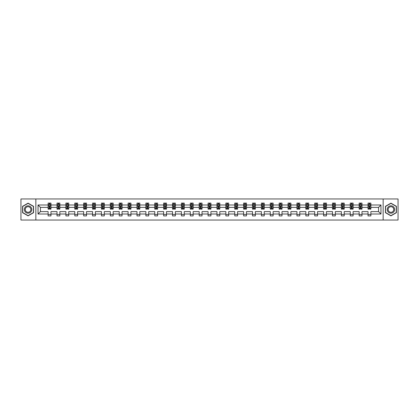 <?xml version="1.0" encoding="UTF-8"?>
<svg xmlns="http://www.w3.org/2000/svg" width="419" height="419" viewBox="0 0 419 419"><rect width="100%" height="100%" fill="white"/><g stroke="black" fill="none" stroke-linecap="round" stroke-linejoin="round"><path stroke-width="0.63" d="M383.155 198.962L20.95 198.962L20.95 220.038L398.05 220.038L398.05 198.962L383.155 198.962L383.155 220.038M370.878 213.999L370.878 211.605L378.567 211.605L380.96 213.999L370.878 213.999L370.878 215.911L368.029 215.911L368.029 213.999L361.99 213.999L361.99 215.911L359.146 215.911L359.146 213.999L353.107 213.999L353.107 215.911L350.258 215.911L350.258 213.999L344.219 213.999L344.219 215.911L341.37 215.911L341.37 213.999L335.331 213.999L335.331 215.911L332.487 215.911L332.487 213.999L326.448 213.999L326.448 215.911L323.599 215.911L323.599 213.999L317.56 213.999L317.56 215.911L314.711 215.911L314.711 213.999L308.672 213.999L308.672 215.911L305.828 215.911L305.828 213.999L299.789 213.999L299.789 215.911L296.94 215.911L296.94 213.999L290.901 213.999L290.901 215.911L288.052 215.911L288.052 213.999L282.013 213.999L282.013 215.911L279.169 215.911L279.169 213.999L273.13 213.999L273.13 215.911L270.281 215.911L270.281 213.999L264.242 213.999L264.242 215.911L261.393 215.911L261.393 213.999L255.354 213.999L255.354 215.911L252.505 215.911L252.505 213.999L246.472 213.999L246.472 215.911L243.622 215.911L243.622 213.999L237.583 213.999L237.583 215.911L234.734 215.911L234.734 213.999L228.695 213.999L228.695 215.911L225.846 215.911L225.846 213.999L219.813 213.999L219.813 215.911L216.963 215.911L216.963 213.999L210.925 213.999L210.925 215.911L208.075 215.911L208.075 213.999L202.037 213.999L202.037 215.911L199.187 215.911L199.187 213.999L193.154 213.999L193.154 215.911L190.305 215.911L190.305 213.999L184.266 213.999L184.266 215.911L181.417 215.911L181.417 213.999L175.378 213.999L175.378 215.911L172.528 215.911L172.528 213.999L166.495 213.999L166.495 215.911L163.646 215.911L163.646 213.999L157.607 213.999L157.607 215.911L154.758 215.911L154.758 213.999L148.719 213.999L148.719 215.911L145.87 215.911L145.87 213.999L139.831 213.999L139.831 215.911L136.987 215.911L136.987 213.999L130.948 213.999L130.948 215.911L128.099 215.911L128.099 213.999L122.06 213.999L122.06 215.911L119.211 215.911L119.211 213.999L113.172 213.999L113.172 215.911L110.328 215.911L110.328 213.999L104.289 213.999L104.289 215.911L101.44 215.911L101.44 213.999L95.401 213.999L95.401 215.911L92.552 215.911L92.552 213.999L86.513 213.999L86.513 215.911L83.669 215.911L83.669 213.999L77.63 213.999L77.63 215.911L74.781 215.911L74.781 213.999L68.742 213.999L68.742 215.911L65.893 215.911L65.893 213.999L59.854 213.999L59.854 215.911L57.01 215.911L57.01 213.999L50.971 213.999L50.971 215.911L48.122 215.911L48.122 213.999L38.04 213.999L38.04 205.001L48.122 205.001L48.122 203.089L50.971 203.089L50.971 205.001L57.01 205.001L57.01 203.089L59.854 203.089L59.854 205.001L65.893 205.001L65.893 203.089L68.742 203.089L68.742 205.001L74.781 205.001L74.781 203.089L77.63 203.089L77.63 205.001L83.669 205.001L83.669 203.089L86.513 203.089L86.513 205.001L92.552 205.001L92.552 203.089L95.401 203.089L95.401 205.001L101.44 205.001L101.44 203.089L104.289 203.089L104.289 205.001L110.328 205.001L110.328 203.089L113.172 203.089L113.172 205.001L119.211 205.001L119.211 203.089L122.06 203.089L122.06 205.001L128.099 205.001L128.099 203.089L130.948 203.089L130.948 205.001L136.987 205.001L136.987 203.089L139.831 203.089L139.831 205.001L145.87 205.001L145.87 203.089L148.719 203.089L148.719 205.001L154.758 205.001L154.758 203.089L157.607 203.089L157.607 205.001L163.646 205.001L163.646 203.089L166.495 203.089L166.495 205.001L172.528 205.001L172.528 203.089L175.378 203.089L175.378 205.001L181.417 205.001L181.417 203.089L184.266 203.089L184.266 205.001L190.305 205.001L190.305 203.089L193.154 203.089L193.154 205.001L199.187 205.001L199.187 203.089L202.037 203.089L202.037 205.001L208.075 205.001L208.075 203.089L210.925 203.089L210.925 205.001L216.963 205.001L216.963 203.089L219.813 203.089L219.813 205.001L225.846 205.001L225.846 203.089L228.695 203.089L228.695 205.001L234.734 205.001L234.734 203.089L237.583 203.089L237.583 205.001L243.622 205.001L243.622 203.089L246.472 203.089L246.472 205.001L252.505 205.001L252.505 203.089L255.354 203.089L255.354 205.001L261.393 205.001L261.393 203.089L264.242 203.089L264.242 205.001L270.281 205.001L270.281 203.089L273.13 203.089L273.13 205.001L279.169 205.001L279.169 203.089L282.013 203.089L282.013 205.001L288.052 205.001L288.052 203.089L290.901 203.089L290.901 205.001L296.94 205.001L296.94 203.089L299.789 203.089L299.789 205.001L305.828 205.001L305.828 203.089L308.672 203.089L308.672 205.001L314.711 205.001L314.711 203.089L317.56 203.089L317.56 205.001L323.599 205.001L323.599 203.089L326.448 203.089L326.448 205.001L332.487 205.001L332.487 203.089L335.331 203.089L335.331 205.001L341.37 205.001L341.37 203.089L344.219 203.089L344.219 205.001L350.258 205.001L350.258 203.089L353.107 203.089L353.107 205.001L359.146 205.001L359.146 203.089L361.99 203.089L361.99 205.001L368.029 205.001L368.029 203.089L370.878 203.089L370.878 205.001L380.96 205.001L380.96 213.999M35.845 220.038L35.845 198.962M368.029 205.001L368.029 207.395L361.99 207.395L361.99 205.001M361.99 213.999L361.99 211.605L368.029 211.605L368.029 213.999M359.146 205.001L359.146 207.395L353.107 207.395L353.107 205.001M353.107 213.999L353.107 211.605L359.146 211.605L359.146 213.999M350.258 205.001L350.258 207.395L344.219 207.395L344.219 205.001M344.219 213.999L344.219 211.605L350.258 211.605L350.258 213.999M341.37 205.001L341.37 207.395L335.331 207.395L335.331 205.001M335.331 213.999L335.331 211.605L341.37 211.605L341.37 213.999M332.487 205.001L332.487 207.395L326.448 207.395L326.448 205.001M326.448 213.999L326.448 211.605L332.487 211.605L332.487 213.999M323.599 205.001L323.599 207.395L317.56 207.395L317.56 205.001M317.56 213.999L317.56 211.605L323.599 211.605L323.599 213.999M314.711 205.001L314.711 207.395L308.672 207.395L308.672 205.001M308.672 213.999L308.672 211.605L314.711 211.605L314.711 213.999M305.828 205.001L305.828 207.395L299.789 207.395L299.789 205.001M299.789 213.999L299.789 211.605L305.828 211.605L305.828 213.999M296.94 205.001L296.94 207.395L290.901 207.395L290.901 205.001M290.901 213.999L290.901 211.605L296.94 211.605L296.94 213.999M288.052 205.001L288.052 207.395L282.013 207.395L282.013 205.001M282.013 213.999L282.013 211.605L288.052 211.605L288.052 213.999M279.169 205.001L279.169 207.395L273.13 207.395L273.13 205.001M273.13 213.999L273.13 211.605L279.169 211.605L279.169 213.999M270.281 205.001L270.281 207.395L264.242 207.395L264.242 205.001M264.242 213.999L264.242 211.605L270.281 211.605L270.281 213.999M261.393 205.001L261.393 207.395L255.354 207.395L255.354 205.001M255.354 213.999L255.354 211.605L261.393 211.605L261.393 213.999M252.505 205.001L252.505 207.395L246.472 207.395L246.472 205.001M246.472 213.999L246.472 211.605L252.505 211.605L252.505 213.999M243.622 205.001L243.622 207.395L237.583 207.395L237.583 205.001M237.583 213.999L237.583 211.605L243.622 211.605L243.622 213.999M234.734 205.001L234.734 207.395L228.695 207.395L228.695 205.001M228.695 213.999L228.695 211.605L234.734 211.605L234.734 213.999M225.846 205.001L225.846 207.395L219.813 207.395L219.813 205.001M219.813 213.999L219.813 211.605L225.846 211.605L225.846 213.999M216.963 205.001L216.963 207.395L210.925 207.395L210.925 205.001M210.925 213.999L210.925 211.605L216.963 211.605L216.963 213.999M208.075 205.001L208.075 207.395L202.037 207.395L202.037 205.001M202.037 213.999L202.037 211.605L208.075 211.605L208.075 213.999M199.187 205.001L199.187 207.395L193.154 207.395L193.154 205.001M193.154 213.999L193.154 211.605L199.187 211.605L199.187 213.999M190.305 205.001L190.305 207.395L184.266 207.395L184.266 205.001M184.266 213.999L184.266 211.605L190.305 211.605L190.305 213.999M181.417 205.001L181.417 207.395L175.378 207.395L175.378 205.001M175.378 213.999L175.378 211.605L181.417 211.605L181.417 213.999M172.528 205.001L172.528 207.395L166.495 207.395L166.495 205.001M166.495 213.999L166.495 211.605L172.528 211.605L172.528 213.999M163.646 205.001L163.646 207.395L157.607 207.395L157.607 205.001M157.607 213.999L157.607 211.605L163.646 211.605L163.646 213.999M154.758 205.001L154.758 207.395L148.719 207.395L148.719 205.001M148.719 213.999L148.719 211.605L154.758 211.605L154.758 213.999M145.87 205.001L145.87 207.395L139.831 207.395L139.831 205.001M139.831 213.999L139.831 211.605L145.87 211.605L145.87 213.999M136.987 205.001L136.987 207.395L130.948 207.395L130.948 205.001M130.948 213.999L130.948 211.605L136.987 211.605L136.987 213.999M128.099 205.001L128.099 207.395L122.06 207.395L122.06 205.001M122.06 213.999L122.06 211.605L128.099 211.605L128.099 213.999M119.211 205.001L119.211 207.395L113.172 207.395L113.172 205.001M113.172 213.999L113.172 211.605L119.211 211.605L119.211 213.999M110.328 205.001L110.328 207.395L104.289 207.395L104.289 205.001M104.289 213.999L104.289 211.605L110.328 211.605L110.328 213.999M101.44 205.001L101.44 207.395L95.401 207.395L95.401 205.001M95.401 213.999L95.401 211.605L101.44 211.605L101.44 213.999M92.552 205.001L92.552 207.395L86.513 207.395L86.513 205.001M86.513 213.999L86.513 211.605L92.552 211.605L92.552 213.999M83.669 205.001L83.669 207.395L77.63 207.395L77.63 205.001M77.63 213.999L77.63 211.605L83.669 211.605L83.669 213.999M74.781 205.001L74.781 207.395L68.742 207.395L68.742 205.001M68.742 213.999L68.742 211.605L74.781 211.605L74.781 213.999M65.893 205.001L65.893 207.395L59.854 207.395L59.854 205.001M59.854 213.999L59.854 211.605L65.893 211.605L65.893 213.999M57.01 205.001L57.01 207.395L50.971 207.395L50.971 205.001M50.971 213.999L50.971 211.605L57.01 211.605L57.01 213.999M48.122 205.001L48.122 207.395L40.434 207.395L40.434 211.605L48.122 211.605L48.122 213.999M38.04 205.001L40.434 207.395M378.567 211.605L378.567 207.395L370.878 207.395L370.878 205.001M369.113 204.514L369.794 204.514M360.225 204.514L360.911 204.514M351.342 204.514L352.023 204.514M342.454 204.514L343.135 204.514M333.566 204.514L334.252 204.514M324.683 204.514L325.364 204.514M315.795 204.514L316.476 204.514M306.907 204.514L307.593 204.514M298.024 204.514L298.705 204.514M289.136 204.514L289.817 204.514M280.248 204.514L280.934 204.514M271.36 204.514L272.046 204.514M262.477 204.514L263.158 204.514M253.589 204.514L254.275 204.514M244.701 204.514L245.387 204.514M235.818 204.514L236.499 204.514M226.93 204.514L227.617 204.514M218.042 204.514L218.728 204.514M209.16 204.514L209.84 204.514M200.272 204.514L200.958 204.514M191.383 204.514L192.07 204.514M182.501 204.514L183.182 204.514M173.613 204.514L174.299 204.514M164.725 204.514L165.411 204.514M155.842 204.514L156.523 204.514M146.954 204.514L147.64 204.514M138.066 204.514L138.752 204.514M129.183 204.514L129.864 204.514M120.295 204.514L120.976 204.514M111.407 204.514L112.093 204.514M102.524 204.514L103.205 204.514M93.636 204.514L94.317 204.514M84.748 204.514L85.434 204.514M75.865 204.514L76.546 204.514M66.977 204.514L67.658 204.514M58.089 204.514L58.775 204.514M49.206 204.514L49.887 204.514M48.122 214.486L50.971 214.486M57.01 214.486L59.854 214.486M65.893 214.486L68.742 214.486M74.781 214.486L77.63 214.486M83.669 214.486L86.513 214.486M92.552 214.486L95.401 214.486M101.44 214.486L104.289 214.486M110.328 214.486L113.172 214.486M119.211 214.486L122.06 214.486M128.099 214.486L130.948 214.486M136.987 214.486L139.831 214.486M145.87 214.486L148.719 214.486M154.758 214.486L157.607 214.486M163.646 214.486L166.495 214.486M172.528 214.486L175.378 214.486M181.417 214.486L184.266 214.486M190.305 214.486L193.154 214.486M199.187 214.486L202.037 214.486M208.075 214.486L210.925 214.486M216.963 214.486L219.813 214.486M225.846 214.486L228.695 214.486M234.734 214.486L237.583 214.486M243.622 214.486L246.472 214.486M252.505 214.486L255.354 214.486M261.393 214.486L264.242 214.486M270.281 214.486L273.13 214.486M279.169 214.486L282.013 214.486M288.052 214.486L290.901 214.486M296.94 214.486L299.789 214.486M305.828 214.486L308.672 214.486M314.711 214.486L317.56 214.486M323.599 214.486L326.448 214.486M332.487 214.486L335.331 214.486M341.37 214.486L344.219 214.486M350.258 214.486L353.107 214.486M359.146 214.486L361.99 214.486M368.029 214.486L370.878 214.486M40.434 211.605L38.04 213.999M380.96 205.001L378.567 207.395M33.567 206.326L28.073 203.152L22.574 206.326L22.574 212.674L28.073 215.848L33.567 212.674L33.567 206.326M385.433 206.326L385.433 212.674L390.927 215.848L396.426 212.674L396.426 206.326L390.927 203.152L385.433 206.326M49.887 203.833L49.206 203.833M48.656 204.613L48.122 204.613L48.122 203.089L49.206 203.089L49.206 204.545M48.122 208.442L48.122 209.16L49.206 209.16L49.206 208.442L48.122 208.442L48.122 207.395M50.971 207.395L50.971 209.16L49.887 209.16L49.887 206.111L49.206 206.111L49.206 208.442M50.432 204.613L50.971 204.613L50.971 203.089L49.887 203.089L49.887 204.545M50.971 205.682L50.4 204.545L48.693 204.545L48.122 205.682M58.775 203.833L58.089 203.833M57.544 204.613L57.01 204.613L57.01 203.089L58.089 203.089L58.089 204.545M57.01 208.442L57.01 209.16L58.089 209.16L58.089 208.442L57.01 208.442L57.01 207.395M59.854 207.395L59.854 209.16L58.775 209.16L58.775 206.111L58.089 206.111L58.089 208.442M59.32 204.613L59.854 204.613L59.854 203.089L58.775 203.089L58.775 204.545M59.854 205.682L59.289 204.545L57.576 204.545L57.01 205.682M67.658 203.833L66.977 203.833M66.432 204.613L65.893 204.613L65.893 203.089L66.977 203.089L66.977 204.545M65.893 208.442L65.893 209.16L66.977 209.16L66.977 208.442L65.893 208.442L65.893 207.395M68.742 207.395L68.742 209.16L67.658 209.16L67.658 206.111L66.977 206.111L66.977 208.442M68.208 204.613L68.742 204.613L68.742 203.089L67.658 203.089L67.658 204.545M68.742 205.682L68.171 204.545L66.464 204.545L65.893 205.682M24.862 207.651A3.703 3.703 0 0 0 26.219 212.705A3.703 3.703 0 0 0 31.278 211.349A3.703 3.703 0 0 0 29.922 206.295A3.703 3.703 0 0 0 24.862 207.651M25.643 208.096A2.802 2.802 0 0 0 26.669 211.93A2.802 2.802 0 0 0 30.498 210.904A2.802 2.802 0 0 0 29.471 207.07A2.802 2.802 0 0 0 25.643 208.096M33.394 206.426L33.394 212.574L28.073 215.649L22.746 212.574L22.746 206.426L28.073 203.351L33.394 206.426M387.722 207.651A3.703 3.703 0 0 0 389.078 212.705A3.703 3.703 0 0 0 394.138 211.349A3.703 3.703 0 0 0 392.781 206.295A3.703 3.703 0 0 0 387.722 207.651M388.502 208.096A2.802 2.802 0 0 0 389.529 211.93A2.802 2.802 0 0 0 393.357 210.904A2.802 2.802 0 0 0 392.331 207.07A2.802 2.802 0 0 0 388.502 208.096M396.254 206.426L396.254 212.574L390.927 215.649L385.606 212.574L385.606 206.426L390.927 203.351L396.254 206.426M76.546 203.833L75.865 203.833M75.315 204.613L74.781 204.613L74.781 203.089L75.865 203.089L75.865 204.545M74.781 208.442L74.781 209.16L75.865 209.16L75.865 208.442L74.781 208.442L74.781 207.395M77.63 207.395L77.63 209.16L76.546 209.16L76.546 206.111L75.865 206.111L75.865 208.442M77.096 204.613L77.63 204.613L77.63 203.089L76.546 203.089L76.546 204.545M77.63 205.682L77.059 204.545L75.352 204.545L74.781 205.682M85.434 203.833L84.748 203.833M84.203 204.613L83.669 204.613L83.669 203.089L84.748 203.089L84.748 204.545M83.669 208.442L83.669 209.16L84.748 209.16L84.748 208.442L83.669 208.442L83.669 207.395M86.513 207.395L86.513 209.16L85.434 209.16L85.434 206.111L84.748 206.111L84.748 208.442M85.979 204.613L86.513 204.613L86.513 203.089L85.434 203.089L85.434 204.545M86.513 205.682L85.947 204.545L84.235 204.545L83.669 205.682M94.317 203.833L93.636 203.833M93.091 204.613L92.552 204.613L92.552 203.089L93.636 203.089L93.636 204.545M92.552 208.442L92.552 209.16L93.636 209.16L93.636 208.442L92.552 208.442L92.552 207.395M95.401 207.395L95.401 209.16L94.317 209.16L94.317 206.111L93.636 206.111L93.636 208.442M94.867 204.613L95.401 204.613L95.401 203.089L94.317 203.089L94.317 204.545M95.401 205.682L94.83 204.545L93.123 204.545L92.552 205.682M103.205 203.833L102.524 203.833M101.974 204.613L101.44 204.613L101.44 203.089L102.524 203.089L102.524 204.545M101.44 208.442L101.44 209.16L102.524 209.16L102.524 208.442L101.44 208.442L101.44 207.395M104.289 207.395L104.289 209.16L103.205 209.16L103.205 206.111L102.524 206.111L102.524 208.442M103.755 204.613L104.289 204.613L104.289 203.089L103.205 203.089L103.205 204.545M104.289 205.682L103.718 204.545L102.011 204.545L101.44 205.682M112.093 203.833L111.407 203.833M110.862 204.613L110.328 204.613L110.328 203.089L111.407 203.089L111.407 204.545M110.328 208.442L110.328 209.16L111.407 209.16L111.407 208.442L110.328 208.442L110.328 207.395M113.172 207.395L113.172 209.16L112.093 209.16L112.093 206.111L111.407 206.111L111.407 208.442M112.638 204.613L113.172 204.613L113.172 203.089L112.093 203.089L112.093 204.545M113.172 205.682L112.606 204.545L110.894 204.545L110.328 205.682M120.976 203.833L120.295 203.833M119.75 204.613L119.211 204.613L119.211 203.089L120.295 203.089L120.295 204.545M119.211 208.442L119.211 209.16L120.295 209.16L120.295 208.442L119.211 208.442L119.211 207.395M122.06 207.395L122.06 209.16L120.976 209.16L120.976 206.111L120.295 206.111L120.295 208.442M121.526 204.613L122.06 204.613L122.06 203.089L120.976 203.089L120.976 204.545M122.06 205.682L121.489 204.545L119.782 204.545L119.211 205.682M129.864 203.833L129.183 203.833M128.633 204.613L128.099 204.613L128.099 203.089L129.183 203.089L129.183 204.545M128.099 208.442L128.099 209.16L129.183 209.16L129.183 208.442L128.099 208.442L128.099 207.395M130.948 207.395L130.948 209.16L129.864 209.16L129.864 206.111L129.183 206.111L129.183 208.442M130.414 204.613L130.948 204.613L130.948 203.089L129.864 203.089L129.864 204.545M130.948 205.682L130.377 204.545L128.67 204.545L128.099 205.682M138.752 203.833L138.066 203.833M137.521 204.613L136.987 204.613L136.987 203.089L138.066 203.089L138.066 204.545M136.987 208.442L136.987 209.16L138.066 209.16L138.066 208.442L136.987 208.442L136.987 207.395M139.831 207.395L139.831 209.16L138.752 209.16L138.752 206.111L138.066 206.111L138.066 208.442M139.297 204.613L139.831 204.613L139.831 203.089L138.752 203.089L138.752 204.545M139.831 205.682L139.265 204.545L137.552 204.545L136.987 205.682M147.64 203.833L146.954 203.833M146.409 204.613L145.87 204.613L145.87 203.089L146.954 203.089L146.954 204.545M145.87 208.442L145.87 209.16L146.954 209.16L146.954 208.442L145.87 208.442L145.87 207.395M148.719 207.395L148.719 209.16L147.64 209.16L147.64 206.111L146.954 206.111L146.954 208.442M148.185 204.613L148.719 204.613L148.719 203.089L147.64 203.089L147.64 204.545M148.719 205.682L148.148 204.545L146.441 204.545L145.87 205.682M156.523 203.833L155.842 203.833M155.292 204.613L154.758 204.613L154.758 203.089L155.842 203.089L155.842 204.545M154.758 208.442L154.758 209.16L155.842 209.16L155.842 208.442L154.758 208.442L154.758 207.395M157.607 207.395L157.607 209.16L156.523 209.16L156.523 206.111L155.842 206.111L155.842 208.442M157.073 204.613L157.607 204.613L157.607 203.089L156.523 203.089L156.523 204.545M157.607 205.682L157.036 204.545L155.329 204.545L154.758 205.682M165.411 203.833L164.725 203.833M164.18 204.613L163.646 204.613L163.646 203.089L164.725 203.089L164.725 204.545M163.646 208.442L163.646 209.16L164.725 209.16L164.725 208.442L163.646 208.442L163.646 207.395M166.495 207.395L166.495 209.16L165.411 209.16L165.411 206.111L164.725 206.111L164.725 208.442M165.955 204.613L166.495 204.613L166.495 203.089L165.411 203.089L165.411 204.545M166.495 205.682L165.924 204.545L164.211 204.545L163.646 205.682M174.299 203.833L173.613 203.833M173.068 204.613L172.528 204.613L172.528 203.089L173.613 203.089L173.613 204.545M172.528 208.442L172.528 209.16L173.613 209.16L173.613 208.442L172.528 208.442L172.528 207.395M175.378 207.395L175.378 209.16L174.299 209.16L174.299 206.111L173.613 206.111L173.613 208.442M174.843 204.613L175.378 204.613L175.378 203.089L174.299 203.089L174.299 204.545M175.378 205.682L174.807 204.545L173.099 204.545L172.528 205.682M183.182 203.833L182.501 203.833M181.951 204.613L181.417 204.613L181.417 203.089L182.501 203.089L182.501 204.545M181.417 208.442L181.417 209.16L182.501 209.16L182.501 208.442L181.417 208.442L181.417 207.395M184.266 207.395L184.266 209.16L183.182 209.16L183.182 206.111L182.501 206.111L182.501 208.442M183.732 204.613L184.266 204.613L184.266 203.089L183.182 203.089L183.182 204.545M184.266 205.682L183.695 204.545L181.987 204.545L181.417 205.682M192.07 203.833L191.383 203.833M190.839 204.613L190.305 204.613L190.305 203.089L191.383 203.089L191.383 204.545M190.305 208.442L190.305 209.16L191.383 209.16L191.383 208.442L190.305 208.442L190.305 207.395M193.154 207.395L193.154 209.16L192.07 209.16L192.07 206.111L191.383 206.111L191.383 208.442M192.614 204.613L193.154 204.613L193.154 203.089L192.07 203.089L192.07 204.545M193.154 205.682L192.583 204.545L190.875 204.545L190.305 205.682M200.958 203.833L200.272 203.833M199.727 204.613L199.187 204.613L199.187 203.089L200.272 203.089L200.272 204.545M199.187 208.442L199.187 209.16L200.272 209.16L200.272 208.442L199.187 208.442L199.187 207.395M202.037 207.395L202.037 209.16L200.958 209.16L200.958 206.111L200.272 206.111L200.272 208.442M201.502 204.613L202.037 204.613L202.037 203.089L200.958 203.089L200.958 204.545M202.037 205.682L201.466 204.545L199.758 204.545L199.187 205.682M209.84 203.833L209.16 203.833M208.61 204.613L208.075 204.613L208.075 203.089L209.16 203.089L209.16 204.545M208.075 208.442L208.075 209.16L209.16 209.16L209.16 208.442L208.075 208.442L208.075 207.395M210.925 207.395L210.925 209.16L209.84 209.16L209.84 206.111L209.16 206.111L209.16 208.442M210.39 204.613L210.925 204.613L210.925 203.089L209.84 203.089L209.84 204.545M210.925 205.682L210.354 204.545L208.646 204.545L208.075 205.682M218.728 203.833L218.042 203.833M217.498 204.613L216.963 204.613L216.963 203.089L218.042 203.089L218.042 204.545M216.963 208.442L216.963 209.16L218.042 209.16L218.042 208.442L216.963 208.442L216.963 207.395M219.813 207.395L219.813 209.16L218.728 209.16L218.728 206.111L218.042 206.111L218.042 208.442M219.273 204.613L219.813 204.613L219.813 203.089L218.728 203.089L218.728 204.545M219.813 205.682L219.242 204.545L217.534 204.545L216.963 205.682M227.617 203.833L226.93 203.833M226.386 204.613L225.846 204.613L225.846 203.089L226.93 203.089L226.93 204.545M225.846 208.442L225.846 209.16L226.93 209.16L226.93 208.442L225.846 208.442L225.846 207.395M228.695 207.395L228.695 209.16L227.617 209.16L227.617 206.111L226.93 206.111L226.93 208.442M228.161 204.613L228.695 204.613L228.695 203.089L227.617 203.089L227.617 204.545M228.695 205.682L228.125 204.545L226.417 204.545L225.846 205.682M236.499 203.833L235.818 203.833M235.269 204.613L234.734 204.613L234.734 203.089L235.818 203.089L235.818 204.545M234.734 208.442L234.734 209.16L235.818 209.16L235.818 208.442L234.734 208.442L234.734 207.395M237.583 207.395L237.583 209.16L236.499 209.16L236.499 206.111L235.818 206.111L235.818 208.442M237.049 204.613L237.583 204.613L237.583 203.089L236.499 203.089L236.499 204.545M237.583 205.682L237.013 204.545L235.305 204.545L234.734 205.682M245.387 203.833L244.701 203.833M244.157 204.613L243.622 204.613L243.622 203.089L244.701 203.089L244.701 204.545M243.622 208.442L243.622 209.16L244.701 209.16L244.701 208.442L243.622 208.442L243.622 207.395M246.472 207.395L246.472 209.16L245.387 209.16L245.387 206.111L244.701 206.111L244.701 208.442M245.932 204.613L246.472 204.613L246.472 203.089L245.387 203.089L245.387 204.545M246.472 205.682L245.901 204.545L244.193 204.545L243.622 205.682M254.275 203.833L253.589 203.833M253.045 204.613L252.505 204.613L252.505 203.089L253.589 203.089L253.589 204.545M252.505 208.442L252.505 209.16L253.589 209.16L253.589 208.442L252.505 208.442L252.505 207.395M255.354 207.395L255.354 209.16L254.275 209.16L254.275 206.111L253.589 206.111L253.589 208.442M254.82 204.613L255.354 204.613L255.354 203.089L254.275 203.089L254.275 204.545M255.354 205.682L254.789 204.545L253.076 204.545L252.505 205.682M263.158 203.833L262.477 203.833M261.927 204.613L261.393 204.613L261.393 203.089L262.477 203.089L262.477 204.545M261.393 208.442L261.393 209.16L262.477 209.16L262.477 208.442L261.393 208.442L261.393 207.395M264.242 207.395L264.242 209.16L263.158 209.16L263.158 206.111L262.477 206.111L262.477 208.442M263.708 204.613L264.242 204.613L264.242 203.089L263.158 203.089L263.158 204.545M264.242 205.682L263.671 204.545L261.964 204.545L261.393 205.682M272.046 203.833L271.36 203.833M270.815 204.613L270.281 204.613L270.281 203.089L271.36 203.089L271.36 204.545M270.281 208.442L270.281 209.16L271.36 209.16L271.36 208.442L270.281 208.442L270.281 207.395M273.13 207.395L273.13 209.16L272.046 209.16L272.046 206.111L271.36 206.111L271.36 208.442M272.591 204.613L273.13 204.613L273.13 203.089L272.046 203.089L272.046 204.545M273.13 205.682L272.56 204.545L270.852 204.545L270.281 205.682M280.934 203.833L280.248 203.833M279.703 204.613L279.169 204.613L279.169 203.089L280.248 203.089L280.248 204.545M279.169 208.442L279.169 209.16L280.248 209.16L280.248 208.442L279.169 208.442L279.169 207.395M282.013 207.395L282.013 209.16L280.934 209.16L280.934 206.111L280.248 206.111L280.248 208.442M281.479 204.613L282.013 204.613L282.013 203.089L280.934 203.089L280.934 204.545M282.013 205.682L281.448 204.545L279.735 204.545L279.169 205.682M289.817 203.833L289.136 203.833M288.586 204.613L288.052 204.613L288.052 203.089L289.136 203.089L289.136 204.545M288.052 208.442L288.052 209.16L289.136 209.16L289.136 208.442L288.052 208.442L288.052 207.395M290.901 207.395L290.901 209.16L289.817 209.16L289.817 206.111L289.136 206.111L289.136 208.442M290.367 204.613L290.901 204.613L290.901 203.089L289.817 203.089L289.817 204.545M290.901 205.682L290.33 204.545L288.623 204.545L288.052 205.682M298.705 203.833L298.024 203.833M297.474 204.613L296.94 204.613L296.94 203.089L298.024 203.089L298.024 204.545M296.94 208.442L296.94 209.16L298.024 209.16L298.024 208.442L296.94 208.442L296.94 207.395M299.789 207.395L299.789 209.16L298.705 209.16L298.705 206.111L298.024 206.111L298.024 208.442M299.25 204.613L299.789 204.613L299.789 203.089L298.705 203.089L298.705 204.545M299.789 205.682L299.218 204.545L297.511 204.545L296.94 205.682M307.593 203.833L306.907 203.833M306.362 204.613L305.828 204.613L305.828 203.089L306.907 203.089L306.907 204.545M305.828 208.442L305.828 209.16L306.907 209.16L306.907 208.442L305.828 208.442L305.828 207.395M308.672 207.395L308.672 209.16L307.593 209.16L307.593 206.111L306.907 206.111L306.907 208.442M308.138 204.613L308.672 204.613L308.672 203.089L307.593 203.089L307.593 204.545M308.672 205.682L308.106 204.545L306.394 204.545L305.828 205.682M316.476 203.833L315.795 203.833M315.245 204.613L314.711 204.613L314.711 203.089L315.795 203.089L315.795 204.545M314.711 208.442L314.711 209.16L315.795 209.16L315.795 208.442L314.711 208.442L314.711 207.395M317.56 207.395L317.56 209.16L316.476 209.16L316.476 206.111L315.795 206.111L315.795 208.442M317.026 204.613L317.56 204.613L317.56 203.089L316.476 203.089L316.476 204.545M317.56 205.682L316.989 204.545L315.282 204.545L314.711 205.682M325.364 203.833L324.683 203.833M324.133 204.613L323.599 204.613L323.599 203.089L324.683 203.089L324.683 204.545M323.599 208.442L323.599 209.16L324.683 209.16L324.683 208.442L323.599 208.442L323.599 207.395M326.448 207.395L326.448 209.16L325.364 209.16L325.364 206.111L324.683 206.111L324.683 208.442M325.909 204.613L326.448 204.613L326.448 203.089L325.364 203.089L325.364 204.545M326.448 205.682L325.877 204.545L324.17 204.545L323.599 205.682M334.252 203.833L333.566 203.833M333.021 204.613L332.487 204.613L332.487 203.089L333.566 203.089L333.566 204.545M332.487 208.442L332.487 209.16L333.566 209.16L333.566 208.442L332.487 208.442L332.487 207.395M335.331 207.395L335.331 209.16L334.252 209.16L334.252 206.111L333.566 206.111L333.566 208.442M334.797 204.613L335.331 204.613L335.331 203.089L334.252 203.089L334.252 204.545M335.331 205.682L334.765 204.545L333.053 204.545L332.487 205.682M343.135 203.833L342.454 203.833M341.904 204.613L341.37 204.613L341.37 203.089L342.454 203.089L342.454 204.545M341.37 208.442L341.37 209.16L342.454 209.16L342.454 208.442L341.37 208.442L341.37 207.395M344.219 207.395L344.219 209.16L343.135 209.16L343.135 206.111L342.454 206.111L342.454 208.442M343.685 204.613L344.219 204.613L344.219 203.089L343.135 203.089L343.135 204.545M344.219 205.682L343.648 204.545L341.941 204.545L341.37 205.682M352.023 203.833L351.342 203.833M350.792 204.613L350.258 204.613L350.258 203.089L351.342 203.089L351.342 204.545M350.258 208.442L350.258 209.16L351.342 209.16L351.342 208.442L350.258 208.442L350.258 207.395M353.107 207.395L353.107 209.16L352.023 209.16L352.023 206.111L351.342 206.111L351.342 208.442M352.568 204.613L353.107 204.613L353.107 203.089L352.023 203.089L352.023 204.545M353.107 205.682L352.536 204.545L350.829 204.545L350.258 205.682M360.911 203.833L360.225 203.833M359.68 204.613L359.146 204.613L359.146 203.089L360.225 203.089L360.225 204.545M359.146 208.442L359.146 209.16L360.225 209.16L360.225 208.442L359.146 208.442L359.146 207.395M361.99 207.395L361.99 209.16L360.911 209.16L360.911 206.111L360.225 206.111L360.225 208.442M361.456 204.613L361.99 204.613L361.99 203.089L360.911 203.089L360.911 204.545M361.99 205.682L361.424 204.545L359.712 204.545L359.146 205.682M369.794 203.833L369.113 203.833M368.568 204.613L368.029 204.613L368.029 203.089L369.113 203.089L369.113 204.545M368.029 208.442L368.029 209.16L369.113 209.16L369.113 208.442L368.029 208.442L368.029 207.395M370.878 207.395L370.878 209.16L369.794 209.16L369.794 206.111L369.113 206.111L369.113 208.442M370.344 204.613L370.878 204.613L370.878 203.089L369.794 203.089L369.794 204.545M370.878 205.682L370.307 204.545L368.6 204.545L368.029 205.682M50.956 205.656L48.138 205.656M50.971 208.442L49.887 208.442M49.206 206.918L48.122 206.918M50.971 206.918L49.887 206.918M49.887 204.194L49.206 204.194M59.844 205.656L57.021 205.656M59.854 208.442L58.775 208.442M58.089 206.918L57.01 206.918M59.854 206.918L58.775 206.918M58.775 204.194L58.089 204.194M68.726 205.656L65.909 205.656M68.742 208.442L67.658 208.442M66.977 206.918L65.893 206.918M68.742 206.918L67.658 206.918M67.658 204.194L66.977 204.194M77.615 205.656L74.797 205.656M77.63 208.442L76.546 208.442M75.865 206.918L74.781 206.918M77.63 206.918L76.546 206.918M76.546 204.194L75.865 204.194M86.503 205.656L83.68 205.656M86.513 208.442L85.434 208.442M84.748 206.918L83.669 206.918M86.513 206.918L85.434 206.918M85.434 204.194L84.748 204.194M95.385 205.656L92.568 205.656M95.401 208.442L94.317 208.442M93.636 206.918L92.552 206.918M95.401 206.918L94.317 206.918M94.317 204.194L93.636 204.194M104.273 205.656L101.456 205.656M104.289 208.442L103.205 208.442M102.524 206.918L101.44 206.918M104.289 206.918L103.205 206.918M103.205 204.194L102.524 204.194M113.161 205.656L110.338 205.656M113.172 208.442L112.093 208.442M111.407 206.918L110.328 206.918M113.172 206.918L112.093 206.918M112.093 204.194L111.407 204.194M122.044 205.656L119.226 205.656M122.06 208.442L120.976 208.442M120.295 206.918L119.211 206.918M122.06 206.918L120.976 206.918M120.976 204.194L120.295 204.194M130.932 205.656L128.114 205.656M130.948 208.442L129.864 208.442M129.183 206.918L128.099 206.918M130.948 206.918L129.864 206.918M129.864 204.194L129.183 204.194M139.82 205.656L136.997 205.656M139.831 208.442L138.752 208.442M138.066 206.918L136.987 206.918M139.831 206.918L138.752 206.918M138.752 204.194L138.066 204.194M148.703 205.656L145.885 205.656M148.719 208.442L147.64 208.442M146.954 206.918L145.87 206.918M148.719 206.918L147.64 206.918M147.64 204.194L146.954 204.194M157.591 205.656L154.773 205.656M157.607 208.442L156.523 208.442M155.842 206.918L154.758 206.918M157.607 206.918L156.523 206.918M156.523 204.194L155.842 204.194M166.479 205.656L163.656 205.656M166.495 208.442L165.411 208.442M164.725 206.918L163.646 206.918M166.495 206.918L165.411 206.918M165.411 204.194L164.725 204.194M175.362 205.656L172.544 205.656M175.378 208.442L174.299 208.442M173.613 206.918L172.528 206.918M175.378 206.918L174.299 206.918M174.299 204.194L173.613 204.194M184.25 205.656L181.432 205.656M184.266 208.442L183.182 208.442M182.501 206.918L181.417 206.918M184.266 206.918L183.182 206.918M183.182 204.194L182.501 204.194M193.138 205.656L190.315 205.656M193.154 208.442L192.07 208.442M191.383 206.918L190.305 206.918M193.154 206.918L192.07 206.918M192.07 204.194L191.383 204.194M202.026 205.656L199.203 205.656M202.037 208.442L200.958 208.442M200.272 206.918L199.187 206.918M202.037 206.918L200.958 206.918M200.958 204.194L200.272 204.194M210.909 205.656L208.091 205.656M210.925 208.442L209.84 208.442M209.16 206.918L208.075 206.918M210.925 206.918L209.84 206.918M209.84 204.194L209.16 204.194M219.797 205.656L216.974 205.656M219.813 208.442L218.728 208.442M218.042 206.918L216.963 206.918M219.813 206.918L218.728 206.918M218.728 204.194L218.042 204.194M228.685 205.656L225.862 205.656M228.695 208.442L227.617 208.442M226.93 206.918L225.846 206.918M228.695 206.918L227.617 206.918M227.617 204.194L226.93 204.194M237.568 205.656L234.75 205.656M237.583 208.442L236.499 208.442M235.818 206.918L234.734 206.918M237.583 206.918L236.499 206.918M236.499 204.194L235.818 204.194M246.456 205.656L243.638 205.656M246.472 208.442L245.387 208.442M244.701 206.918L243.622 206.918M246.472 206.918L245.387 206.918M245.387 204.194L244.701 204.194M255.344 205.656L252.521 205.656M255.354 208.442L254.275 208.442M253.589 206.918L252.505 206.918M255.354 206.918L254.275 206.918M254.275 204.194L253.589 204.194M264.227 205.656L261.409 205.656M264.242 208.442L263.158 208.442M262.477 206.918L261.393 206.918M264.242 206.918L263.158 206.918M263.158 204.194L262.477 204.194M273.115 205.656L270.297 205.656M273.13 208.442L272.046 208.442M271.36 206.918L270.281 206.918M273.13 206.918L272.046 206.918M272.046 204.194L271.36 204.194M282.003 205.656L279.18 205.656M282.013 208.442L280.934 208.442M280.248 206.918L279.169 206.918M282.013 206.918L280.934 206.918M280.934 204.194L280.248 204.194M290.886 205.656L288.068 205.656M290.901 208.442L289.817 208.442M289.136 206.918L288.052 206.918M290.901 206.918L289.817 206.918M289.817 204.194L289.136 204.194M299.774 205.656L296.956 205.656M299.789 208.442L298.705 208.442M298.024 206.918L296.94 206.918M299.789 206.918L298.705 206.918M298.705 204.194L298.024 204.194M308.662 205.656L305.839 205.656M308.672 208.442L307.593 208.442M306.907 206.918L305.828 206.918M308.672 206.918L307.593 206.918M307.593 204.194L306.907 204.194M317.544 205.656L314.727 205.656M317.56 208.442L316.476 208.442M315.795 206.918L314.711 206.918M317.56 206.918L316.476 206.918M316.476 204.194L315.795 204.194M326.432 205.656L323.615 205.656M326.448 208.442L325.364 208.442M324.683 206.918L323.599 206.918M326.448 206.918L325.364 206.918M325.364 204.194L324.683 204.194M335.32 205.656L332.497 205.656M335.331 208.442L334.252 208.442M333.566 206.918L332.487 206.918M335.331 206.918L334.252 206.918M334.252 204.194L333.566 204.194M344.203 205.656L341.385 205.656M344.219 208.442L343.135 208.442M342.454 206.918L341.37 206.918M344.219 206.918L343.135 206.918M343.135 204.194L342.454 204.194M353.091 205.656L350.274 205.656M353.107 208.442L352.023 208.442M351.342 206.918L350.258 206.918M353.107 206.918L352.023 206.918M352.023 204.194L351.342 204.194M361.979 205.656L359.156 205.656M361.99 208.442L360.911 208.442M360.225 206.918L359.146 206.918M361.99 206.918L360.911 206.918M360.911 204.194L360.225 204.194M370.862 205.656L368.044 205.656M370.878 208.442L369.794 208.442M369.113 206.918L368.029 206.918M370.878 206.918L369.794 206.918M369.794 204.194L369.113 204.194"/></g></svg>
